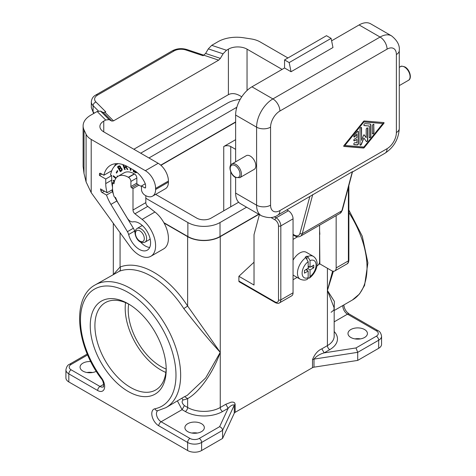 <?xml version="1.0" encoding="UTF-8"?>
<svg xmlns="http://www.w3.org/2000/svg" width="476" height="476" viewBox="0 0 476 476"><rect width="100%" height="100%" fill="white"/><g stroke="black" fill="none" stroke-linecap="round" stroke-linejoin="round"><path stroke-width="0.71" d="M155.652 194.386L196.719 218.097A10.216 5.896 0 0 0 211.165 218.097L238.631 202.24M148.958 157.972L236.322 107.534A10.216 5.896 180 0 1 236.834 107.261M145.817 198.26L187.865 222.536A22.735 13.126 0 0 0 220.019 222.536L246.58 207.203M240.172 99.395A22.735 13.126 0 0 0 227.474 103.096L140.688 153.195M160.745 165.16L235.626 121.927M235.626 139.682L223.744 146.537A4.944 2.856 0 0 1 230.735 146.537L235.626 149.363M332.611 271.112L327.417 290.461L334.176 307.942L334.176 336.199A23.062 13.316 180 0 1 327.417 345.612A3.296 1.904 -120 0 0 329.749 349.646L324.174 352.865C319.812 354.073 316.427 356.149 314.005 359.1L357.708 352.335L356 347.944L324.174 352.865L321.847 348.831C317.849 350.514 314.743 354.102 312.524 359.588L314.005 359.1L314.005 367.169L357.708 360.409L357.708 352.335L378.676 340.233L378.676 348.301L357.708 360.409M333.402 271.255L327.417 290.461L334.366 301.379L334.176 309.692M160.93 165.321L235.626 122.195M334.176 307.942L334.176 307.942C333.367 309.251 335.842 308.734 331.094 312.298M258.694 214.194L220.019 236.524A22.735 13.126 0 0 1 187.865 236.524L163.863 222.667M87.649 354.912L71.144 364.443A3.296 1.904 -120 0 0 69.496 364.283C67.705 364.931 66.515 366.782 65.92 369.822L65.92 377.896A9.883 5.706 0 0 0 68.818 381.93L187.633 450.528A9.883 5.706 0 0 0 201.61 450.528L222.578 438.426L234.287 413.192A3.296 1.904 0 0 1 235.144 412.341L312.524 367.662A3.296 1.904 180 0 1 314.005 367.169M350.83 337.472A9.722 5.611 0 0 0 361.427 338.692A9.722 5.611 0 0 0 367.424 333.509A9.722 5.611 0 0 0 364.58 329.541A9.722 5.611 0 0 0 353.983 328.321A9.722 5.611 0 0 0 347.986 333.509A9.722 5.611 0 0 0 350.83 337.472M342.857 305.509A6.587 3.802 -120 0 0 347.492 314.16L376.343 330.814A6.587 3.802 180 0 1 376.343 336.199A3.296 1.904 -120 0 1 378.676 340.233A9.883 5.706 180 0 0 381.568 336.199L381.568 344.267A9.883 5.706 180 0 1 378.676 348.301M293.055 218.835L280.822 225.898A6.587 3.802 60 0 0 276.163 217.829L288.397 210.767A6.587 3.802 60 0 1 293.055 218.835L293.055 292.817A6.587 3.802 -120 0 1 291.687 295.834L279.46 302.897C278.65 303.599 277.276 303.515 275.342 302.653L239.232 281.804A1.648 0.952 -60 0 1 238.887 281.048L238.887 276.294L253.666 262.538A26.358 15.22 120 0 0 254.029 262.193M164.083 223.065L187.633 236.661A23.062 13.316 0 0 0 220.251 236.661L258.926 214.331M109.087 119.619L100.561 111.092L97.152 111.485L90.827 115.132A26.358 15.22 180 0 0 83.11 125.89A26.358 15.22 180 0 0 84.008 129.829L86.085 134.303A19.766 11.412 180 0 0 91.202 139.42L145.347 170.682L158.163 163.286L103.762 131.876A13.179 7.61 0 0 1 99.9 126.497A13.179 7.61 0 0 1 103.762 121.118L105.678 120.011L109.087 119.619L111.795 121.071L103.262 112.544L105.797 111.872L95.944 102.019A9.883 5.706 180 0 1 97.515 95.129L174.073 50.932A9.883 5.706 0 0 1 186.009 50.022L203.068 55.71L205.602 53.461L208.31 48.885L211.719 45.339L218.038 41.686A26.358 15.22 0 0 1 243.498 37.753L251.245 38.949A19.766 11.412 -0 0 1 260.104 41.9L287.926 57.965M111.795 121.071L113.496 120.874L218.668 60.154L220.376 58.381L205.602 53.461M241.719 96.866C236.679 93.463 232.24 92.731 228.403 94.659L133.851 149.25M282.101 69.395L247.044 49.153A13.179 7.61 180 0 0 228.403 49.153L226.487 50.26L223.077 53.806L220.376 58.381M100.561 111.092L103.262 112.544M94.278 113.139L93.094 111.789L93.469 113.014L91.327 107.671L93.094 111.789L93.094 105.66A13.179 7.61 180 0 1 91.327 101.858C91.648 98.669 93.165 96.372 95.866 94.968A3.296 1.904 60 0 1 97.515 95.129M91.202 139.42L91.202 192.661L86.085 181.897L84.008 173.454L84.008 129.829M83.11 125.89L83.11 166.392L84.008 173.454M91.202 192.661L129.936 246.348A23.062 13.316 60 0 0 150.821 256.296A23.062 13.316 60 0 0 154.843 239.642A23.062 13.316 60 0 0 142.122 219.412L134.928 213.789A3.296 1.904 60 0 1 133 210.029L133 188.573L138.938 185.14L137.54 184.337A0.988 0.571 -120 0 1 136.844 183.123L136.844 178.012A3.296 1.904 -120 0 0 134.512 173.978L134.28 173.841A20.426 11.793 -120 0 0 124.069 172.83L118.125 176.263A20.426 11.793 -120 0 0 113.99 183.784L112.497 182.921L114.311 181.874M142.122 219.412L154.938 212.016L147.738 206.394A3.296 1.904 60 0 1 145.817 202.633L145.817 195.69M154.938 212.016A23.062 13.316 60 0 1 167.659 232.24A23.062 13.316 60 0 1 163.637 248.9L150.821 256.296M112.497 182.921L112.497 187.496A23.062 13.316 -120 0 0 114.186 196.808L115.626 197.641A21.253 12.269 -120 0 0 118.56 203.686L127.205 217.99A6.587 3.802 60 0 0 132.982 221.858A15.982 9.228 -120 0 1 148.012 233.067A15.982 9.228 -120 0 1 147.28 250.162A15.982 9.228 -120 0 1 128.633 234.513L134.577 231.086A15.982 9.228 -120 0 0 134.97 232.437M133 188.573L131.602 187.764A0.988 0.571 -120 0 1 130.906 186.556L130.906 181.445A3.296 1.904 -120 0 0 128.574 177.405L128.341 177.274A20.426 11.793 -120 0 0 118.125 176.263M111.908 189.972A29.815 17.213 -120 0 0 112.455 191.644L106.517 195.071L102.084 192.512A1.648 0.952 60 0 1 100.989 190.995A36.575 21.117 60 0 1 100.478 188.901L107.124 192.732L112.592 189.573M106.517 195.071A29.815 17.213 -120 0 0 110.932 204.4L116.876 200.967A29.815 17.213 -120 0 1 114.781 197.153M112.455 191.644A29.815 17.213 -120 0 0 113.347 193.982M110.932 204.4L127.419 231.669L133.363 228.242L116.876 200.967M133.363 228.242A6.587 3.802 60 0 1 134.577 231.086M127.419 231.669A6.587 3.802 60 0 1 128.633 234.513M140.497 242.01A15.982 9.228 -120 0 0 149.678 247.455M107.124 192.732A27.673 15.982 -120 0 1 105.743 183.593L105.743 179.024L99.454 175.388L99.454 174.043A1.648 0.952 60 0 1 99.793 173.294A1.648 0.952 60 0 1 100.614 173.371L103.863 175.245L111.789 170.67M99.454 175.388L101.781 174.043M105.743 179.024L111.681 175.59L110.545 174.936A29.815 17.213 -120 0 1 111.241 172.247A33.278 19.213 -120 0 1 117.179 164.125A33.278 19.213 -120 0 1 118.09 163.655M110.968 171.146L111.497 171.449M105.743 183.593L111.681 180.166L111.681 175.59M111.681 180.166A27.673 15.982 -120 0 0 112.497 187.092M145.347 170.682A14.494 8.372 -120 0 1 155.598 188.436L155.598 189.513A14.494 8.372 60 0 1 152.594 196.148A14.494 8.372 60 0 1 144.639 194.993A4.944 2.856 60 0 1 141.503 190.192L141.503 185.949L144.882 187.901A0.988 0.571 -120 0 0 145.376 187.949A0.988 0.571 -120 0 0 145.579 187.496L145.579 185.283A3.296 1.904 -120 0 0 145.186 183.552A18.778 10.841 -120 0 0 134.167 170.414L128.341 167.052A35.581 20.545 -120 0 0 110.551 165.291A35.581 20.545 -120 0 0 103.863 175.245M115.906 163.667A35.581 20.545 -120 0 0 114.424 166.356M138.938 185.14L140.337 185.949A1.648 0.952 -120 0 0 141.039 186.086A10.061 5.807 -120 0 1 141.521 185.938M136.904 172.324L135.809 172.806L133.31 171.533L133.31 169.92M114.365 181.659L113.199 180.987L113.199 180.231L114.555 181.017M126.455 166.047L126.301 167.118L127.877 169.474L127.187 169.48L126.336 167.82L125.462 167.445L124.456 167.457L125.176 169.504L124.593 169.51L122.862 164.583M117.025 177.054L117.239 175.906L117.679 176.548M115.793 178.446L113.234 176.4L113.359 175.733L116.15 177.97M117.37 170.586L117.768 171.045L116.602 173.121L116.204 172.669L117.37 170.586M120.345 171.675L117.447 166.886L119.226 165.797L120.267 166.195L120.821 167.677L122.237 169.17L121.886 170.658L120.345 171.675M130.638 168.379L130.948 170.396L130.311 170.17L129.978 167.992M142.514 225.684A7.908 4.564 -120 0 0 141.277 226.046L137.082 228.468A7.908 4.564 60 0 1 141.039 228.861A7.908 4.564 60 0 1 146.632 238.541A7.908 4.564 60 0 1 144.99 242.165L149.184 239.743A7.908 4.564 -120 0 0 150.119 238.851M133.542 170.057L133.542 171.402L135.684 172.58L136.606 172.621M133.964 170.295L133.964 171.283L135.452 172.086L136.368 171.895M114.43 181.427L113.431 180.856L113.431 180.368M125.129 169.373L123.177 164.69M127.788 169.343L126.342 167.498L124.456 167.457M124.111 165.023L123.599 165.029L124.23 166.82L125.64 166.737L126.152 165.898M125.64 166.737L125.819 165.743M115.936 178.244L113.466 176.263L113.538 175.876M117.269 176.846L117.417 176.049M117.465 170.694L116.436 172.532L116.739 172.877M119.048 165.85L117.685 166.749L120.571 171.527M119.054 168.51L120.517 167.308L119.744 166.314L118.256 167.189L119.054 168.51L120.285 167.445L119.892 166.612L119.309 166.493M120.392 170.723L121.898 169.414L121.63 168.587L120.904 168.141L119.381 169.045L120.392 170.723L121.666 169.545L121.207 168.51L120.434 168.349M130.912 170.164L130.543 170.033L130.251 168.153M319.592 234.454L319.848 263.9L331.498 270.624A6.587 3.802 -120 0 0 334.789 270.951A6.587 3.802 -120 0 0 336.157 267.934L336.157 215.616M319.592 230.777L319.848 234.305M319.592 225.178L319.592 261.735A3.296 1.904 120 0 1 317.26 265.769L316.873 265.989M297.536 236.804L293.055 239.392M297.089 277.413L293.055 279.745M308.174 266.173L310.037 267.244L313.767 265.096L313.767 267.786L310.037 269.94L310.025 276.848L309.436 278.061C316.052 273.212 320.729 261.497 313.369 256.374L306.377 252.334A13.179 7.61 120 0 0 299.785 252.988A13.179 7.61 120 0 0 293.055 260.199M293.055 275.074A13.179 7.61 120 0 0 293.198 275.164L300.189 279.198C303.105 280.364 305.509 280.382 307.389 279.239L308.15 278.049L308.174 271.011L304.45 273.164L304.45 270.475L308.174 268.321L308.174 261.669L305.842 257.617A13.179 7.61 120 0 0 298 269.238A13.179 7.61 120 0 0 300.189 279.198M307.008 258.652L307.008 256.136A13.179 7.61 120 0 0 306.08 256.623A13.179 7.61 120 0 0 305.146 257.213L305.842 257.617M307.008 256.136L307.71 256.54L310.037 260.592L310.037 267.244M309.436 278.061L308.133 278.151M310.037 269.94L307.71 268.589M307.008 270.338L307.008 268.994M308.174 267.518L309.34 266.846M305.842 269.666L308.174 271.011M313.767 267.786L311.435 266.441M259.402 214.605L254.029 234.644L254.029 285.041L238.887 276.294M318.45 264.704L319.848 263.9M235.626 161.834L235.626 115.061A23.062 13.316 120 0 1 251.935 86.816L284.553 67.985L284.553 59.916L326.488 35.7L331.112 38.372L289.176 62.582L284.553 59.916M235.626 177.53L235.626 193.077L256.594 205.186A9.883 5.706 0 0 0 270.57 205.186A13.179 7.61 120 0 0 279.894 210.565L387.059 148.69A13.179 7.61 120 0 0 396.377 132.548L396.377 54.532A13.179 7.61 120 0 0 387.059 49.153A9.883 5.706 -120 0 0 380.068 37.051A23.062 13.316 120 0 1 391.605 35.908L370.637 23.8A23.062 13.316 120 0 0 359.1 24.942L331.611 40.817M235.626 193.077A23.062 13.316 120 0 0 240.404 203.639L261.372 215.741C268.238 218.395 273.73 218.175 277.841 215.087L352.543 171.616L342.333 210.219A1.648 1.166 -165 0 1 341.863 210.791L302.26 233.656A9.883 5.706 60 0 1 300.451 236.227L340.054 213.361A9.883 5.706 60 0 0 341.863 210.791L352.341 171.687M343.904 146.424L363.491 148.042A1.095 0.631 120 0 0 364.265 147.596L383.852 123.355A0.547 0.315 120 0 0 383.852 122.576L364.265 120.958A1.095 0.631 120 0 0 363.491 121.404L343.904 145.644A0.547 0.315 120 0 0 343.904 146.424L343.761 146.34M344.88 145.472L363.646 121.826L382.882 123.528L363.878 147.042L344.88 145.472L363.878 121.957L382.882 123.528M383.793 122.57A0.547 0.315 120 0 1 383.62 123.224L364.033 147.465A1.095 0.631 120 0 1 363.259 147.905L343.732 146.293M373.963 124.861A1.095 0.631 120 0 0 373.737 124.355A1.095 0.631 120 0 0 372.892 124.652A1.095 0.631 120 0 0 372.41 125.753L372.41 133.393A1.095 0.631 120 0 0 372.643 133.893A1.095 0.631 120 0 0 373.487 133.601A1.095 0.631 120 0 0 373.963 132.495L373.731 124.724A1.095 0.631 120 0 0 373.606 124.313M365.044 123.599A1.095 0.631 120 0 0 364.039 124.414A1.095 0.631 120 0 0 364.104 125.551A1.095 0.631 120 0 0 364.265 125.604L369.311 126.021L369.311 137.249A1.095 0.631 120 0 0 369.537 137.748A1.095 0.631 120 0 0 370.382 137.457A1.095 0.631 120 0 0 370.863 136.356L370.863 125.123A2.196 1.267 120 0 0 370.405 124.117A2.196 1.267 120 0 0 370.084 124.022L365.044 123.599M366.312 141.455A1.095 0.631 120 0 0 366.431 141.574A1.095 0.631 120 0 0 367.282 141.277A1.095 0.631 120 0 0 367.758 140.176L367.758 128.443A1.095 0.631 120 0 0 367.531 127.943A1.095 0.631 120 0 0 366.687 128.234A1.095 0.631 120 0 0 366.205 129.341L366.205 137.725L364.217 134.892A0.547 0.315 120 0 0 363.545 135.279L361.552 140.414L361.552 127.931A1.095 0.631 120 0 0 361.326 127.425A1.095 0.631 120 0 0 360.481 127.723A1.095 0.631 120 0 0 359.999 128.823L359.999 144.65A1.095 0.631 120 0 0 360.225 145.156A1.095 0.631 120 0 0 361.445 144.264L363.878 137.998L366.312 141.455M354.18 144.692L357.286 144.948A1.095 0.631 120 0 0 358.446 143.502L358.446 131.769A1.095 0.631 120 0 0 358.22 131.269A1.095 0.631 120 0 0 357.286 131.668L354.18 135.505A1.095 0.631 120 0 0 354.019 137.005A1.095 0.631 120 0 0 354.959 136.612L356.899 134.208L356.899 137.635L354.566 138.98A1.095 0.631 120 0 0 353.852 139.944A1.095 0.631 120 0 0 354.019 140.825A1.095 0.631 120 0 0 354.566 140.771L356.899 139.426L356.899 142.854L354.959 142.693A1.095 0.631 120 0 0 353.954 143.502A1.095 0.631 120 0 0 354.019 144.644A1.095 0.631 120 0 0 354.18 144.692L353.948 144.555A1.095 0.631 120 0 1 353.918 144.555M372.535 133.804A1.095 0.631 120 0 0 373.327 133.381A1.095 0.631 120 0 0 373.731 132.358L373.963 132.495M373.731 124.724L373.731 132.358M369.311 126.021L364.033 125.468M369.435 137.665A1.095 0.631 120 0 0 370.227 137.237A1.095 0.631 120 0 0 370.625 136.219L370.863 136.356M370.286 124.063A2.196 1.267 120 0 1 370.625 124.986L370.625 136.219M361.552 140.414L361.32 127.794A1.095 0.631 120 0 0 361.195 127.384M360.124 145.067A1.095 0.631 120 0 0 361.213 144.133L363.878 137.998M366.33 141.485A1.095 0.631 120 0 0 367.121 141.057A1.095 0.631 120 0 0 367.526 140.039L367.526 128.306A1.095 0.631 120 0 0 367.401 127.895M364.021 134.815L366.205 137.725M353.918 136.921A1.095 0.631 120 0 0 354.721 136.475L354.959 136.612M356.899 134.208L354.721 136.475M353.918 140.735A1.095 0.631 120 0 0 354.334 140.634L354.566 140.771M356.899 139.426L354.334 140.634M358.095 131.221A1.095 0.631 120 0 1 358.214 131.638L358.214 143.365A1.095 0.631 120 0 1 357.054 144.811L353.948 144.555M284.553 67.985L291.044 71.733L332.98 47.523L331.112 38.372M291.044 71.733L289.176 62.582M246.288 155.676A7.908 4.564 60 0 1 250.245 156.069A7.908 4.564 60 0 1 255.41 163.036A7.908 4.564 60 0 1 254.196 169.373L239.767 177.709A7.908 4.564 60 0 0 240.981 171.372A7.908 4.564 60 0 0 235.816 164.399A7.908 4.564 60 0 0 231.86 164.012L246.288 155.676M288.397 210.767L286.861 209.88M181.886 398.448L183.105 399.947C181.481 401.375 181.909 403.267 184.408 405.623L187.633 407.486A3.296 1.904 -60 0 1 185.301 411.52A26.358 15.22 0 0 0 222.578 411.52L228.153 408.301C230.783 405.475 232.829 404.416 234.287 405.124L222.578 430.352C222.399 428.662 221.417 427.436 219.626 426.68L228.153 408.301L225.82 404.267L231.211 402.149L233.115 402.089L234.62 402.797L235.144 404.267L234.287 405.124L234.287 413.192M113.651 274.247L120.071 267.048C120.827 268.892 120.553 270.32 119.244 271.314L95.135 284.94C71.448 297.571 75.987 345.546 101.251 378.616A3.296 0.518 -36.4 0 1 101.572 378.003A67.544 38.996 -120 0 1 92.35 290.515A67.544 38.996 -120 0 1 164.101 331.939A67.544 38.996 -120 0 1 154.879 408.777A9.883 5.706 -120 0 0 152.094 416.22A9.883 5.706 -120 0 0 158.776 425.8L187.633 442.46L187.633 450.528M187.633 236.661L187.633 306.056L220.251 352.335L205.691 377.914L187.235 395.36L183.801 397.043M120.071 232.675L120.071 267.048A74.131 42.798 -120 0 1 187.633 306.056L183.801 308.591C198.51 327.423 210.66 342.006 220.251 352.335C213.171 372.529 199.706 391.921 187.633 398.62L184.819 396.752M166.148 369.025A46.124 26.632 60 0 1 128.222 309.965A46.124 26.632 60 0 1 128.657 304.087M222.578 438.426L222.578 430.352L201.61 442.46L201.61 450.528M166.201 369.555A53.705 31.005 -120 0 0 128.222 303.777A53.705 31.005 -120 0 0 90.25 325.703A53.705 31.005 -120 0 0 128.222 391.48A53.705 31.005 -120 0 0 166.201 369.555M125.551 302.641A50.408 29.101 -120 0 0 125.194 308.216A50.408 29.101 -120 0 0 165.844 372.44M129.407 304.485A50.408 29.101 -120 0 0 105.351 302.629A50.408 29.101 -120 0 0 94.908 325.703A50.408 29.101 -120 0 0 116.912 376.433A50.408 29.101 -120 0 0 155.759 389.939A50.408 29.101 -120 0 0 166.184 368.18M96.271 371.316A9.722 5.611 180 0 1 82.907 371.101A9.722 5.611 180 0 1 80.063 367.133A9.722 5.611 180 0 1 90.749 361.552M201.497 423.694A9.722 5.611 180 0 1 204.341 427.662A9.722 5.611 180 0 1 198.343 432.845A9.722 5.611 180 0 1 187.752 431.631A9.722 5.611 180 0 1 184.902 427.662A9.722 5.611 180 0 1 190.9 422.48A9.722 5.611 180 0 1 201.497 423.694M155.598 188.436L168.415 181.041A14.494 8.372 -120 0 0 158.163 163.286M168.415 181.041L168.415 182.118A14.494 8.372 60 0 1 165.41 188.752L152.594 196.148M141.503 185.949L145.275 183.772M354.941 338.888A9.722 5.611 180 0 1 360.469 338.888M92.546 372.512A9.722 5.611 0 0 0 87.025 372.512M197.385 433.041A9.722 5.611 0 0 0 191.864 433.041M236.322 107.534L236.322 109.206M327.417 268.268L327.417 345.612L321.847 348.831M334.176 321.847L347.492 314.16A3.296 1.904 120 0 1 349.134 313.993L377.992 330.653A3.296 1.904 -60 0 0 376.343 330.814M223.744 210.832L223.744 146.537M376.343 336.199L356 347.944M334.176 310.525L352.353 300.029A70.835 40.9 -120 0 0 348.866 212.558M220.019 222.536L220.019 236.524M312.524 367.662L312.524 359.588M230.735 206.798L230.735 171.788M230.735 165.071L230.735 146.537M334.176 331.522A26.358 15.22 180 0 1 329.749 349.646M220.251 236.661L220.251 407.486L225.82 404.267M235.144 412.341L235.144 404.267M105.678 120.011L97.152 111.485M103.762 121.118L103.762 131.876M228.403 49.153L228.403 94.659M218.668 60.154L203.901 55.234M223.077 53.806L208.31 48.885M113.496 120.874L104.97 112.348M95.944 102.019A3.296 2.332 135 0 0 93.094 105.66L98.383 110.95M95.866 94.968L172.425 50.765A3.296 1.904 60 0 1 174.073 50.932M186.009 50.022A3.296 1.345 -71.6 0 1 187.05 49.587L203.93 55.216M226.487 50.26L211.719 45.339M86.085 181.897L86.085 134.303M133 210.029L145.817 202.633M134.928 213.789L147.738 206.394M128.341 177.274L134.28 173.841M128.574 177.405L134.512 173.978M130.906 181.445L136.844 178.012M130.906 186.556L136.844 183.123M131.602 187.764L137.54 184.337M102.084 192.512L104.417 191.168M100.989 190.995L102.548 190.091M99.454 174.043L100.614 173.371M144.882 187.901L145.579 187.496M313.369 256.374A13.179 7.61 120 0 0 307.71 256.54M310.037 276.592A9.883 5.706 120 0 0 316.094 265.096A9.883 5.706 120 0 0 310.037 260.592M308.174 261.669A9.883 5.706 120 0 0 302.117 273.164A9.883 5.706 120 0 0 308.174 277.669M253.666 262.538L254.029 262.746M275.342 302.653A1.648 0.952 -60 0 1 274.997 301.897L238.887 281.048M274.997 301.897A4.944 2.856 -120 0 0 278.496 299.88A1.648 0.952 0 0 0 280.822 299.88L293.055 292.817M274.265 216.729L276.163 217.829A1.648 0.952 120 0 0 274.997 219.847A4.944 2.856 60 0 1 278.496 225.898L278.496 299.88M274.997 219.847L270.981 217.526M336.157 267.934L348.384 260.872L348.384 187.621M347.022 263.888A6.587 3.802 -120 0 0 348.384 260.872A1.648 0.952 0 0 0 348.866 260.199C348.652 262.312 348.033 263.537 347.022 263.888L334.789 270.951M348.866 260.199L348.866 186.217A1.648 0.952 180 0 1 348.628 186.711M312.738 194.553L302.26 233.656A1.648 1.166 -165 0 1 299.969 233.329A8.235 4.754 60 0 1 294.346 235.067L293.055 234.323M300.451 236.227C298.702 237.149 296.78 237.012 294.686 235.822A1.648 0.952 -60 0 1 294.346 235.067M235.626 115.061L256.594 127.169L256.594 205.186A23.062 13.316 120 0 0 261.372 215.741M251.935 86.816L272.903 98.919A23.062 13.316 120 0 0 256.594 127.169A9.883 5.706 0 0 0 270.57 127.169A13.179 7.61 120 0 1 279.894 111.027A9.883 5.706 -120 0 0 272.903 98.919L380.068 37.051L359.1 24.942M279.894 210.565A9.883 5.706 60 0 1 277.841 215.087M387.059 148.69A9.883 5.706 60 0 1 385.013 153.213L352.591 171.937M387.059 49.153L279.894 111.027M270.57 205.186L270.57 127.169M396.377 54.532A9.883 5.706 0 0 0 399.275 50.498C399.888 45.387 397.335 40.525 391.605 35.908M399.275 67.354L400.536 66.628A7.908 4.564 60 0 1 404.487 67.021A7.908 4.564 60 0 1 409.652 73.988A7.908 4.564 60 0 1 408.444 80.325L399.275 85.615M396.377 132.548A9.883 5.706 0 0 0 399.275 128.514L399.275 50.498M309.799 196.642L299.969 233.329M235.114 176.911A6.92 3.992 60 0 1 230.223 168.439A6.92 3.992 60 0 1 235.114 165.612A6.92 3.992 60 0 1 240.005 174.085A6.92 3.992 60 0 1 235.114 176.911M279.46 302.897A6.587 3.802 -120 0 0 280.822 299.88L280.822 225.898A1.648 0.952 180 0 1 278.496 225.898M177.447 401.006L182.076 409.657L184.408 405.623M187.865 222.536L187.865 236.524M154.879 408.777A3.296 2.642 -101.3 0 0 157.853 410.663L157.812 410.675A6.587 3.802 -120 0 0 156.806 415.959A6.587 3.802 -120 0 0 161.108 421.766L182.076 409.657L185.301 411.52M183.105 399.947A74.131 42.798 -120 0 0 187.633 398.62L187.633 407.486A23.062 13.316 0 0 0 220.251 407.486A3.296 1.904 -120 0 0 222.578 411.52M71.144 364.443A6.587 3.802 0 0 0 71.144 369.822A3.296 1.904 120 0 0 68.818 373.856L97.669 390.516A9.883 5.706 -120 0 0 104.357 388.66A9.883 5.706 -120 0 0 101.572 378.003M65.92 369.822A9.883 5.706 0 0 0 68.818 373.856L68.818 381.93M71.144 369.822L100.002 386.482A3.296 1.904 120 0 0 97.669 390.516M158.776 425.8A3.296 1.904 -60 0 1 161.108 421.766L189.96 438.42A3.296 1.904 120 0 0 187.633 442.46A9.883 5.706 0 0 0 201.61 442.46A3.296 1.904 -120 0 0 199.283 438.42L219.626 426.68M157.853 410.663L165.975 407.635A70.835 40.9 -120 0 0 165.975 325.834A70.835 40.9 -120 0 0 95.135 284.94M183.801 308.591A70.835 40.9 -120 0 0 119.244 271.314M103.649 384.376L100.002 386.482A6.587 3.802 -120 0 0 103.292 386.81C103.578 388.297 104.327 381.788 101.251 378.616M189.96 438.42A6.587 3.802 0 0 0 199.283 438.42M144.299 238.541A6.259 3.612 60 0 1 139.873 241.1A6.259 3.612 60 0 1 135.446 233.43A6.259 3.612 60 0 1 139.873 230.878A6.259 3.612 60 0 1 144.299 238.541M155.598 189.513L168.415 182.118M247.044 49.153L247.044 90.505M352.353 300.029L359.511 293.96L364.574 285.421L367.906 262.871L362.295 236.269L348.866 210.059M343.797 304.967L344.44 307.942L345.421 310.019L346.605 311.738L349.134 313.993M381.568 336.199C380.984 333.17 379.794 331.32 377.992 330.653M91.327 107.671L91.327 101.858M93.469 113.014L93.82 113.407M172.425 50.765C176.953 48.427 181.826 48.034 187.05 49.587M348.866 186.217L348.86 185.86M342.333 210.219L340.054 213.361M400.536 66.628C400.81 65.932 402.291 66.045 404.981 66.967C409.848 69.526 412.311 78.564 408.444 80.325M399.275 128.514C398.62 139.117 393.866 147.352 385.013 153.213M231.86 164.012C227.992 165.767 230.449 174.805 235.322 177.364L239.767 177.709M294.686 235.822L293.055 234.882M118 163.649L117.179 164.125M113.318 274.444L113.318 223.315M165.975 407.635L184.093 396.901M144.99 242.165C139.057 244.319 135.362 237.482 134.964 232.758C134.672 231.401 135.38 229.968 137.082 228.468M69.496 364.283L87.269 354.019"/></g></svg>
